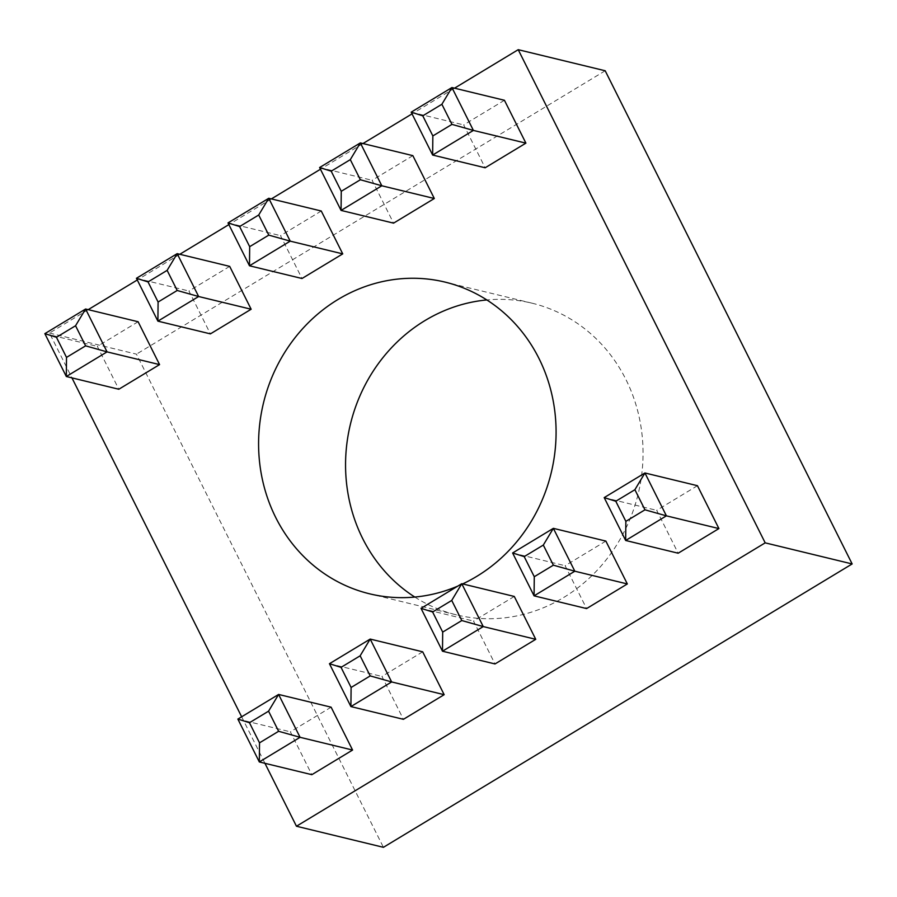 <?xml version="1.0" encoding="UTF-8"?>
<svg xmlns="http://www.w3.org/2000/svg" width="897" height="897" viewBox="0 0 897 897"><rect width="100%" height="100%" fill="white"/><g stroke="black" fill="none" stroke-linecap="round" stroke-linejoin="round"><path stroke-width="0.67" stroke-dasharray="4.49 3.36" d="M457.862 586.077A160.361 148.05 -76.4 0 0 462.661 583.925M414.795 597.054A160.361 148.05 -76.4 0 0 456.517 614.882A160.361 148.05 -76.4 0 0 610.779 553.741A160.361 148.05 -76.4 0 0 625.904 379.476A160.361 148.05 -76.4 0 0 532.089 303.197A160.361 148.05 -76.4 0 0 486.847 299.946M504.428 100.273L463.693 124.907L485.154 167.773M412.844 155.641L372.109 180.275L393.57 223.14M321.261 211.008L280.526 235.642L301.986 278.507M229.688 266.375L188.942 291.009L210.403 333.875M138.104 321.743L97.358 346.377L118.819 389.242M88.209 309.644L49.492 333.056L71.939 377.872M241.652 716.793L264.951 763.313M454.544 88.175L412.037 113.874M362.96 143.542L320.453 169.241M271.376 198.91L228.87 224.609M179.792 254.277L137.286 279.976M331.116 707.184L290.37 731.817L311.831 774.683M422.689 651.816L381.954 676.439L403.415 719.316M514.273 596.449L473.538 621.072L494.998 663.948M605.856 541.082L565.121 565.704L586.582 608.581M697.44 485.703L656.705 510.337L678.166 553.214M49.492 333.056L136.456 354.147L383.423 847.317M605.183 70.762L136.456 354.147M44.85 333.65L97.358 346.377M237.862 719.08L290.37 731.817M136.434 278.283L188.942 291.009M329.446 663.713L381.954 676.439M228.017 222.905L280.526 235.642M421.029 608.345L473.538 621.072M319.601 167.537L372.109 180.275M512.613 552.978L565.121 565.704M411.185 112.17L463.693 124.907M604.197 497.611L656.705 510.337M456.517 614.882L369.553 593.803M532.089 303.197L445.125 282.118"/><path stroke-width="1.35" d="M462.661 583.925A160.361 148.05 -76.4 0 0 538.94 358.396A160.361 148.05 -76.4 0 0 445.125 282.118A160.361 148.05 -76.4 0 0 290.863 343.259A160.361 148.05 -76.4 0 0 275.738 517.524A160.361 148.05 -76.4 0 0 369.553 593.803A160.361 148.05 -76.4 0 0 457.862 586.077M486.847 299.946A160.361 148.05 -76.4 0 0 362.702 538.604A160.361 148.05 -76.4 0 0 414.795 597.054M451.953 124.38L441.885 104.265L422.779 115.825L432.847 135.929L451.953 124.38L473.392 130.413L432.646 155.046L485.154 167.773L525.9 143.139L504.428 100.273L451.931 87.547L473.392 130.413L525.9 143.139M360.37 179.748L350.301 159.632L331.195 171.192L341.264 191.296L360.37 179.748L381.808 185.78L341.062 210.414L393.57 223.14L434.316 198.506L412.844 155.641L360.347 142.915L381.808 185.78L434.316 198.506M268.786 235.115L258.717 215L239.611 226.56L249.68 246.664L268.786 235.115L290.224 241.147L249.478 265.781L301.986 278.507L342.732 253.873L321.261 211.008L268.764 198.282L290.224 241.147L342.732 253.873M177.202 290.482L167.134 270.367L148.027 281.927L158.096 302.031L177.202 290.482L198.641 296.515L157.894 321.148L210.403 333.875L251.149 309.241L229.688 266.375L177.18 253.649L198.641 296.515L251.149 309.241M85.619 345.85L75.55 325.746L56.444 337.294L66.513 357.398L85.619 345.85L107.057 351.882L66.322 376.516L118.819 389.242L159.565 364.608L138.104 321.743L85.596 309.017L107.057 351.882L159.565 364.608M71.939 377.872L241.652 716.793M264.951 763.313L296.459 826.238L765.186 542.853L518.219 49.683L454.544 88.175M412.037 113.874L362.96 143.542M320.453 169.241L271.376 198.91M228.87 224.609L179.792 254.277M137.286 279.976L88.209 309.644M278.631 731.279L268.562 711.175L249.456 722.724L259.525 742.839L278.631 731.279L300.069 737.312L259.323 761.945L311.831 774.683L352.577 750.049L331.116 707.184L278.608 694.446L300.069 737.312L352.577 750.049M370.214 675.912L360.146 655.808L341.039 667.357L351.108 687.472L370.214 675.912L391.653 681.944L350.906 706.578L403.415 719.316L444.161 694.682L422.689 651.816L370.192 639.079L391.653 681.944L444.161 694.682M461.798 620.545L451.729 600.441L432.623 611.989L442.692 632.093L461.798 620.545L483.236 626.577L442.49 651.211L494.998 663.948L535.744 639.314L514.273 596.449L461.776 583.712L483.236 626.577L535.744 639.314M553.382 565.177L543.313 545.073L524.207 556.622L534.276 576.726L553.382 565.177L574.82 571.21L534.074 595.843L586.582 608.581L627.328 583.947L605.856 541.082L553.359 528.344L574.82 571.21L627.328 583.947M644.965 509.81L634.897 489.706L615.791 501.255L625.859 521.359L644.965 509.81L666.404 515.842L625.658 540.476L678.166 553.214L718.912 528.58L697.44 485.703L644.932 472.977L666.404 515.842L718.912 528.58M296.459 826.238L383.423 847.317L852.15 563.944L605.183 70.762L518.219 49.683M765.186 542.853L852.15 563.944M66.513 357.398L66.322 376.516L44.85 333.65L85.596 309.017L75.55 325.746M56.444 337.294L44.85 333.65M259.525 742.839L259.323 761.945L237.862 719.08L278.608 694.446L268.562 711.175M158.096 302.031L157.894 321.148L136.434 278.283L177.18 253.649L167.134 270.367M351.108 687.472L350.906 706.578L329.446 663.713L370.192 639.079L360.146 655.808M249.68 246.664L249.478 265.781L228.017 222.905L268.764 198.282L258.717 215M442.692 632.093L442.49 651.211L421.029 608.345L461.776 583.712L451.729 600.441M341.264 191.296L341.062 210.414L319.601 167.537L360.347 142.915L350.301 159.632M534.276 576.726L534.074 595.843L512.613 552.978L553.359 528.344L543.313 545.073M432.847 135.929L432.646 155.046L411.185 112.17L451.931 87.547L441.885 104.265M625.859 521.359L625.658 540.476L604.197 497.611L644.932 472.977L634.897 489.706M249.456 722.724L237.862 719.08M148.027 281.927L136.434 278.283M341.039 667.357L329.446 663.713M239.611 226.56L228.017 222.905M432.623 611.989L421.029 608.345M331.195 171.192L319.601 167.537M524.207 556.622L512.613 552.978M422.779 115.825L411.185 112.17M615.791 501.255L604.197 497.611"/></g></svg>
